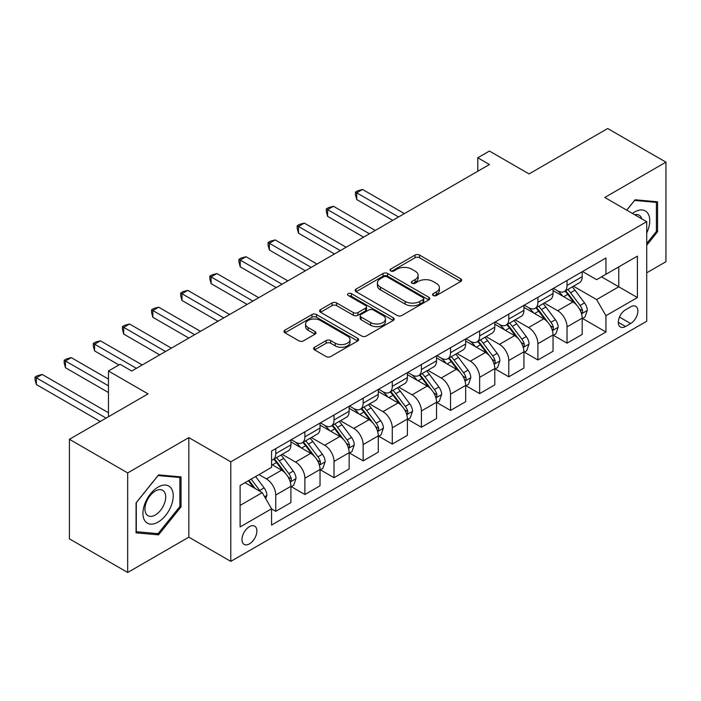 <?xml version="1.0" encoding="UTF-8"?>
<svg xmlns="http://www.w3.org/2000/svg" width="701" height="701" viewBox="0 0 701 701"><rect width="100%" height="100%" fill="white"/><g stroke="black" fill="none" stroke-linecap="round" stroke-linejoin="round"><path stroke-width="1.05" d="M433.227 295.515A2.261 1.306 0 0 0 436.434 295.515L460.732 281.487A3.233 1.866 0 0 0 461.679 280.163A3.233 1.866 0 0 0 460.732 278.84L419.566 255.076A3.233 1.866 0 0 0 414.992 255.076L390.685 269.105A2.261 1.306 0 0 0 390.028 270.025A2.261 1.306 0 0 0 390.685 270.954A2.261 1.306 0 0 0 393.892 270.954L397.038 269.14A10.349 5.976 0 0 1 411.671 269.14L415.106 271.121A10.349 5.976 0 0 1 418.138 275.344A10.349 5.976 0 0 1 415.106 279.568L411.96 281.381A2.261 1.306 0 0 0 411.294 282.31A2.261 1.306 0 0 0 411.96 283.23A2.261 1.306 0 0 0 415.158 283.23L418.304 281.416A10.349 5.976 0 0 1 432.946 281.416L436.373 283.397A10.349 5.976 0 0 1 439.404 287.62A10.349 5.976 0 0 1 436.373 291.853L433.227 293.666A2.261 1.306 0 0 0 432.57 294.586A2.261 1.306 0 0 0 433.227 295.515L433.227 293.666M249.425 543.888A10.541 6.09 120 0 0 256.321 534.6A10.541 6.09 120 0 0 254.7 526.144A10.541 6.09 120 0 0 249.425 526.67A10.541 6.09 120 0 0 242.537 535.967A10.541 6.09 120 0 0 244.158 544.414A10.541 6.09 120 0 0 249.425 543.888M314.583 347.249A3.233 1.866 0 0 0 313.627 348.563A3.233 1.866 0 0 0 314.583 349.887L326.131 356.555A3.233 1.866 0 0 0 330.706 356.555L357.694 340.975A3.233 1.866 0 0 0 358.64 339.652A3.233 1.866 0 0 0 357.694 338.329L316.519 314.565A3.233 1.866 0 0 0 311.945 314.565L284.957 330.145A3.233 1.866 0 0 0 284.01 331.468A3.233 1.866 0 0 0 284.957 332.782L298.915 340.844A3.233 1.866 0 0 0 303.489 340.844L315.038 334.175A3.233 1.866 0 0 0 315.985 332.852A3.233 1.866 0 0 0 315.038 331.529L308.116 327.533A8.649 4.995 0 0 1 305.583 324.002A8.649 4.995 0 0 1 310.92 319.393A8.649 4.995 0 0 1 320.357 320.471L347.459 336.121A8.649 4.995 0 0 1 349.992 339.652A8.649 4.995 0 0 1 344.647 344.27A8.649 4.995 0 0 1 335.218 343.183L330.706 340.581A3.233 1.866 0 0 0 326.131 340.581L314.583 347.249L314.583 349.887M646.725 272.812L665.95 261.71L665.95 162.15L607.697 128.52L529.053 173.927L489.438 151.057L477.784 157.778L489.438 164.507L131.753 371.013L120.099 364.292L108.453 371.013L108.453 416.753M127.678 472.921L127.678 572.48L188.841 537.168L188.841 437.608L127.678 472.921L69.417 439.29L148.069 393.883L108.453 371.013M188.841 437.608L230.787 461.828L646.725 221.682L646.725 321.242L230.787 561.378L230.787 461.828M665.95 162.15L604.779 197.472L646.725 221.682M397.265 315.485A3.233 1.866 0 0 0 401.839 315.485L428.828 299.905A3.233 1.866 0 0 0 429.774 298.582A3.233 1.866 0 0 0 428.828 297.268L387.653 273.495A3.233 1.866 0 0 0 383.079 273.495L356.09 289.075A3.233 1.866 0 0 0 355.144 290.398A3.233 1.866 0 0 0 356.09 291.721L397.265 315.485M349.107 296.006A2.261 1.306 0 0 1 351.403 296.321L351.403 293.631L393.261 317.798A3.233 1.866 0 0 1 394.207 319.121A3.233 1.866 0 0 1 393.261 320.436L366.272 336.024A3.233 1.866 0 0 1 361.698 336.024L320.523 312.252L320.523 309.614A3.233 1.866 0 0 0 319.577 310.929A3.233 1.866 0 0 0 320.523 312.252M320.523 309.614L332.072 302.946A3.233 1.866 0 0 1 336.646 302.946L353.348 312.585A3.233 1.866 0 0 0 357.922 312.585L365.58 308.16A3.233 1.866 0 0 0 366.535 306.836A3.233 1.866 0 0 0 365.58 305.513L348.204 295.48A2.261 1.306 0 0 1 347.538 294.56A2.261 1.306 0 0 1 348.932 293.351A2.261 1.306 0 0 1 351.403 293.631M127.678 572.48L69.417 538.85L69.417 439.29M630.646 306.845L625.52 309.807A10.217 5.897 120 0 0 618.852 318.806A10.217 5.897 120 0 0 620.411 326.99A10.217 5.897 120 0 0 625.52 326.491L630.646 323.529A10.217 5.897 120 0 0 637.323 314.521A10.217 5.897 120 0 0 635.754 306.337A10.217 5.897 120 0 0 630.646 306.845M582.531 271.532L596.63 279.673L605.944 274.284L605.944 258.012L271.567 451.058L271.567 467.339L240.11 485.504L240.11 526.942L271.567 508.777L271.567 525.058L605.944 332.002L605.944 315.722L596.63 299.581L573.453 286.201M605.944 274.284L637.402 256.128L637.402 297.566L605.944 315.722M188.841 537.168L230.787 561.378M477.784 157.778L477.784 171.237M601.519 276.842L618.764 286.797L618.764 266.888L637.402 256.128M596.63 299.581L618.764 286.797L637.402 297.566M240.11 505.412L262.244 492.637L245 482.682M271.567 508.908L275.756 511.336L275.756 495.055A13.179 7.615 -120 0 0 266.441 478.914L258.984 474.603M275.756 511.336L290.906 502.591L290.906 486.31A13.179 7.615 -120 0 0 281.583 470.169L271.567 464.386M291.257 486.652L304.882 494.52L304.882 478.24A13.179 7.615 -120 0 0 295.568 462.099L282.179 454.371M304.882 494.52L320.033 485.775L320.033 469.495A13.179 7.615 -120 0 0 310.709 453.354L290.906 441.919M320.383 469.828L334.018 477.705L334.018 461.424A13.179 7.615 -120 0 0 324.694 445.275L311.314 437.555M334.018 477.705L349.159 468.96L349.159 452.68A13.179 7.615 -120 0 0 339.836 436.53L320.033 425.095M349.51 453.012L363.144 460.881L363.144 444.609A13.179 7.615 -120 0 0 353.821 428.46L340.441 420.731M363.144 460.881L378.286 452.136L378.286 435.864A13.179 7.615 -120 0 0 368.963 419.715L349.159 408.28M378.636 436.197L392.271 444.066L392.271 427.785A13.179 7.615 -120 0 0 382.948 411.645L369.567 403.916M392.271 444.066L407.412 435.321L407.412 419.04A13.179 7.615 -120 0 0 398.098 402.9L378.286 391.465M407.763 419.382L421.397 427.251L421.397 410.97A13.179 7.615 -120 0 0 412.074 394.829L398.694 387.101M421.397 427.251L436.539 418.506L436.539 402.225A13.179 7.615 -120 0 0 427.224 386.085L407.412 374.649M436.889 402.567L450.524 410.435L450.524 394.155A13.179 7.615 -120 0 0 441.201 378.014L427.82 370.286M450.524 410.435L465.666 401.691L465.666 385.41A13.179 7.615 -120 0 0 456.351 369.269L436.539 357.834M466.016 385.752L479.65 393.62L479.65 377.34A13.179 7.615 -120 0 0 470.327 361.199L456.947 353.47M479.65 393.62L494.801 384.875L494.801 368.595A13.179 7.615 -120 0 0 485.478 352.454L465.666 341.019M495.143 368.928L508.777 376.805L508.777 360.524A13.179 7.615 -120 0 0 499.454 344.375L486.073 336.655M508.777 376.805L523.927 368.06L523.927 351.779A13.179 7.615 -120 0 0 514.604 335.63L494.801 324.195M524.278 352.112L537.904 359.981L537.904 343.709A13.179 7.615 -120 0 0 528.589 327.56L515.2 319.84M537.904 359.981L553.054 351.245L553.054 334.964A13.179 7.615 -120 0 0 543.731 318.815L523.927 307.38M553.404 335.297L567.03 343.166L567.03 326.894A13.179 7.615 -120 0 0 557.716 310.745L544.327 303.016M567.03 343.166L582.18 334.421L582.18 318.149A13.179 7.615 -120 0 0 572.857 302L553.054 290.565M553.404 288.348L557.716 290.836A13.179 7.615 -120 0 0 564.305 291.485A13.179 7.615 -120 0 0 567.03 285.456L567.03 280.479M524.278 305.163L528.589 307.651A13.179 7.615 -120 0 0 535.178 308.3A13.179 7.615 -120 0 0 537.904 302.271L537.904 297.294M495.143 321.978L499.454 324.467A13.179 7.615 -120 0 0 506.052 325.124A13.179 7.615 -120 0 0 508.777 319.086L508.777 314.109M466.016 338.793L470.327 341.282A13.179 7.615 -120 0 0 476.917 341.939A13.179 7.615 -120 0 0 479.65 335.902L479.65 330.925M436.889 355.609L441.201 358.097A13.179 7.615 -120 0 0 447.79 358.754A13.179 7.615 -120 0 0 450.524 352.717L450.524 347.74M407.763 372.433L412.074 374.921A13.179 7.615 -120 0 0 418.663 375.57A13.179 7.615 -120 0 0 421.397 369.532L421.397 364.555M378.636 389.248L382.948 391.736A13.179 7.615 -120 0 0 389.537 392.385A13.179 7.615 -120 0 0 392.271 386.356L392.271 381.379M349.51 406.063L353.821 408.552A13.179 7.615 -120 0 0 360.41 409.2A13.179 7.615 -120 0 0 363.144 403.171L363.144 398.194M320.383 422.878L324.694 425.367A13.179 7.615 -120 0 0 331.284 426.024A13.179 7.615 -120 0 0 334.018 419.987L334.018 415.01M291.257 439.693L295.568 442.182A13.179 7.615 -120 0 0 302.157 442.839A13.179 7.615 -120 0 0 304.882 436.802L304.882 431.825M582.531 318.482L605.944 332.002M564.305 291.485L579.447 282.74A13.179 7.615 -120 0 0 582.18 276.711L582.18 271.734M535.178 308.3L550.32 299.564A13.179 7.615 -120 0 0 553.054 293.526L553.054 288.549M506.052 325.124L521.193 316.379A13.179 7.615 -120 0 0 523.927 310.341L523.927 305.364M476.917 341.939L492.067 333.194A13.179 7.615 -120 0 0 494.801 327.157L494.801 322.18M447.79 358.754L462.94 350.009A13.179 7.615 -120 0 0 465.666 343.972L465.666 338.995M418.663 375.57L433.814 366.825A13.179 7.615 -120 0 0 436.539 360.787L436.539 355.81M389.537 392.385L404.687 383.64A13.179 7.615 -120 0 0 407.412 377.611L407.412 372.634M360.41 409.2L375.561 400.455A13.179 7.615 -120 0 0 378.286 394.426L378.286 389.449M331.284 426.024L346.434 417.279A13.179 7.615 -120 0 0 349.159 411.242L349.159 406.265M302.157 442.839L317.299 434.094A13.179 7.615 -120 0 0 320.033 428.057L320.033 423.08M271.567 460.189A13.179 7.615 -120 0 0 273.031 459.654L288.172 450.909A13.179 7.615 -120 0 0 290.906 444.872L290.906 439.895M273.031 459.654A13.179 7.615 -120 0 0 275.756 453.617L275.756 448.64M262.244 492.637L271.567 508.777M646.725 245.245L657.564 231.768L657.564 201.783L635.071 199.776L626.738 210.142M136.064 532.848L158.549 534.854L181.033 506.884L181.033 476.899L158.549 474.892L136.064 502.871L136.064 532.848M656.399 231.093L657.564 231.768M179.868 506.21L181.033 506.884M156.174 533.487L158.549 534.854M434.138 295.831L436.373 294.543A10.349 5.976 0 0 0 439.404 290.319L439.404 287.62M418.138 275.344L418.138 278.034A10.349 5.976 0 0 1 415.106 282.258L412.863 283.555M460.688 281.513L419.566 257.766A3.233 1.866 0 0 0 414.992 257.766L391.587 271.269M428.784 299.932L387.653 276.185A3.233 1.866 0 0 0 383.079 276.185L356.134 291.739M423.106 299.511A2.261 1.306 0 0 0 423.772 298.582A2.261 1.306 0 0 0 423.106 297.662L386.97 276.799A2.261 1.306 0 0 0 383.771 276.799L380.45 278.709A10.349 5.976 0 0 0 377.418 282.932A10.349 5.976 0 0 0 380.45 287.165L405.152 301.421A10.349 5.976 0 0 0 419.794 301.421L423.106 299.511L423.106 302.201A2.261 1.306 0 0 0 423.772 301.272L423.772 298.582M377.418 282.932L377.418 285.631A10.349 5.976 0 0 0 380.45 289.855L380.45 287.165M423.106 302.201L419.794 304.111A10.349 5.976 0 0 1 405.152 304.111L380.45 289.855M320.567 312.278L332.072 305.636L332.072 302.946M366.535 306.836L366.535 309.527A3.233 1.866 0 0 1 365.58 310.85L357.922 315.275A3.233 1.866 0 0 1 353.348 315.275L336.646 305.636A3.233 1.866 0 0 0 332.072 305.636M351.403 296.321L393.217 320.462M370.671 322.583A8.649 4.995 0 0 0 380.1 323.669A8.649 4.995 0 0 0 385.445 319.051A8.649 4.995 0 0 0 382.912 315.52L373.361 310.008A3.233 1.866 0 0 0 368.787 310.008L361.12 314.434A3.233 1.866 0 0 0 360.174 315.748A3.233 1.866 0 0 0 361.12 317.071L370.671 322.583L370.671 325.273A8.649 4.995 0 0 0 380.1 326.359A8.649 4.995 0 0 0 385.445 321.741L385.445 319.051M360.174 315.748L360.174 318.438A3.233 1.866 0 0 0 361.12 319.761L361.12 317.071M370.671 325.273L361.12 319.761M349.992 339.652L349.992 342.342A8.649 4.995 0 0 1 344.647 346.96A8.649 4.995 0 0 1 335.218 345.873L330.706 343.271A3.233 1.866 0 0 0 326.131 343.271L314.618 349.913M305.583 324.002L305.583 326.692A8.649 4.995 0 0 0 308.116 330.232L308.116 327.533M314.994 334.202L308.116 330.232M357.65 341.001L316.519 317.255A3.233 1.866 0 0 0 311.945 317.255L285 332.809M582.18 318.683L584.976 317.071L587.307 310.341A8.736 5.038 -120 0 0 584.52 302.902L574.995 290.196A25.21 14.555 -120 0 0 572.244 286.902M562.78 296.181A25.21 14.555 -120 0 0 557.619 290.775M581.383 313.338L582.4 312.234L582.592 310.718A8.736 5.038 -120 0 0 580.095 305.461L570.57 292.755A25.21 14.555 -120 0 0 567.819 289.46M565.47 290.81A20.925 12.083 60 0 1 568.905 294.718L576.967 305.47M404.381 213.612L362.557 189.463L356.73 192.828L356.73 199.557L392.735 220.342M565.024 291.073A25.21 14.555 60 0 1 567.775 294.367L574.101 302.814M356.73 199.557L355.451 194.782L355.451 192.092L398.562 216.977M355.451 192.092L357.782 190.742L362.557 189.463M553.054 335.499L555.849 333.886L558.18 327.157A8.736 5.038 -120 0 0 555.394 319.726L545.869 307.012A25.21 14.555 -120 0 0 543.117 303.717M533.654 312.996A25.21 14.555 -120 0 0 528.493 307.599M552.257 330.153L553.273 329.058L553.466 327.533A8.736 5.038 -120 0 0 550.96 322.276L541.444 309.57A25.21 14.555 -120 0 0 538.692 306.276M536.344 307.625A20.925 12.083 60 0 1 539.779 311.533L547.84 322.294M375.254 230.427L333.431 206.278L327.604 209.643L327.604 216.372L363.609 237.157M535.897 307.888A25.21 14.555 60 0 1 538.648 311.183L544.975 319.63M327.604 216.372L326.324 211.597L326.324 208.907L369.436 233.792M326.324 208.907L328.655 207.557L333.431 206.278M523.927 352.314L526.723 350.702L529.053 343.972A8.736 5.038 -120 0 0 526.267 336.541L516.742 323.827A25.21 14.555 -120 0 0 513.991 320.532M504.518 329.812A25.21 14.555 -120 0 0 499.357 324.414M523.13 346.969L524.146 345.873L524.339 344.349A8.736 5.038 -120 0 0 521.833 339.091L512.317 326.386A25.21 14.555 -120 0 0 509.566 323.091M507.217 324.449A20.925 12.083 60 0 1 510.652 328.348L518.714 339.109M346.128 247.243L304.304 223.102L298.477 226.458L298.477 233.188L334.482 253.972M506.77 324.703A25.21 14.555 60 0 1 509.522 327.998L515.848 336.445M298.477 233.188L297.198 228.412L297.198 225.722L340.3 250.607M297.198 225.722L299.529 224.373L304.304 223.102M494.801 369.129L497.596 367.517L499.927 360.787A8.736 5.038 -120 0 0 497.132 353.357L487.616 340.642A25.21 14.555 -120 0 0 484.864 337.347M475.392 346.627A25.21 14.555 -120 0 0 470.231 341.229M494.003 363.784L495.02 362.689L495.204 361.164A8.736 5.038 -120 0 0 492.707 355.915L483.191 343.201A25.21 14.555 -120 0 0 480.439 339.906M478.091 341.264A20.925 12.083 60 0 1 481.526 345.164L489.587 355.924M317.001 264.067L275.178 239.917L269.35 243.282L269.35 250.003L305.356 270.788M477.644 341.518A25.21 14.555 60 0 1 480.395 344.813L486.722 353.269M269.35 250.003L268.071 245.227L268.071 242.537L311.174 267.423M268.071 242.537L270.402 241.197L275.178 239.917M465.666 385.953L468.47 384.332L470.792 377.611A8.736 5.038 -120 0 0 468.005 370.172L458.489 357.466A25.21 14.555 -120 0 0 455.738 354.171M446.265 363.451A25.21 14.555 -120 0 0 441.104 358.045M464.877 380.599L465.893 379.504L466.077 377.979A8.736 5.038 -120 0 0 463.58 372.73L454.064 360.016A25.21 14.555 -120 0 0 451.313 356.721M448.964 358.08A20.925 12.083 60 0 1 452.399 361.988L460.452 372.739M287.874 280.882L246.051 256.732L240.224 260.097L240.224 266.818L276.22 287.603M448.517 358.342A25.21 14.555 60 0 1 451.26 361.628L457.595 370.084M240.224 266.818L238.945 262.043L238.945 259.352L282.047 284.247M238.945 259.352L241.275 258.012L246.051 256.732M646.725 232.986A21.424 12.364 120 0 0 647.724 213.174A21.424 12.364 120 0 0 632.433 213.437M641.818 218.852A14.668 8.465 120 0 0 640.828 216.723A14.668 8.465 120 0 0 639.181 215.198A14.668 8.465 120 0 0 634.694 214.743M634.563 200.416L656.399 202.387L656.399 231.435L646.725 243.466M654.953 201.555L656.399 202.387M626.782 210.169L634.607 200.442M158.084 487.116A21.424 12.364 120 0 0 142.934 513.351A21.424 12.364 120 0 0 158.084 522.096A21.424 12.364 120 0 0 173.235 495.861A21.424 12.364 120 0 0 158.084 487.116M155.324 491.042A14.668 8.465 120 0 0 145.747 503.966A14.668 8.465 120 0 0 147.99 515.717A14.668 8.465 120 0 0 155.324 514.99A14.668 8.465 120 0 0 164.91 502.065A14.668 8.465 120 0 0 162.658 490.314A14.668 8.465 120 0 0 155.324 491.042M179.868 506.551L158.084 533.654L136.301 531.708L136.301 502.661L158.084 475.558L179.868 477.504L179.868 506.551M178.431 476.671L179.868 477.504M436.539 402.768L439.343 401.156L441.665 394.426A8.736 5.038 -120 0 0 438.879 386.987L429.363 374.281A25.21 14.555 -120 0 0 426.611 370.987M417.139 380.266A25.21 14.555 -120 0 0 411.978 374.86M435.75 397.414L436.758 396.319L436.951 394.794A8.736 5.038 -120 0 0 434.454 389.546L424.929 376.831A25.21 14.555 -120 0 0 422.186 373.537M419.838 374.895A20.925 12.083 60 0 1 423.273 378.803L431.325 389.554M258.748 297.697L216.924 273.548L211.097 276.913L211.097 283.642L247.094 304.427M419.382 375.158A25.21 14.555 60 0 1 422.133 378.452L428.469 386.899M211.097 283.642L209.818 278.858L209.818 276.168L252.921 301.062M209.818 276.168L212.149 274.827L216.924 273.548M407.412 419.584L410.208 417.971L412.538 411.242A8.736 5.038 -120 0 0 409.752 403.802L400.236 391.097A25.21 14.555 -120 0 0 397.485 387.802M388.012 397.081A25.21 14.555 -120 0 0 382.851 391.675M406.615 414.23L407.631 413.134L407.824 411.61A8.736 5.038 -120 0 0 405.327 406.361L395.802 393.655A25.21 14.555 -120 0 0 393.051 390.361M390.711 391.71A20.925 12.083 60 0 1 394.146 395.618L402.199 406.37M229.621 314.512L187.798 290.363L181.971 293.728L181.971 300.457L217.967 321.242M390.255 391.973A25.21 14.555 60 0 1 393.007 395.268L399.342 403.715M181.971 300.457L180.683 295.682L180.683 292.992L223.794 317.877M180.683 292.992L183.014 291.642L187.798 290.363M378.286 436.399L381.081 434.786L383.412 428.057A8.736 5.038 -120 0 0 380.625 420.618L371.109 407.912A25.21 14.555 -120 0 0 368.358 404.617M358.886 413.897A25.21 14.555 -120 0 0 353.725 408.499M377.488 431.054L378.505 429.95L378.698 428.434A8.736 5.038 -120 0 0 376.2 423.176L366.676 410.471A25.21 14.555 -120 0 0 363.924 407.176M361.585 408.525A20.925 12.083 60 0 1 365.019 412.433L373.072 423.185M200.495 331.328L158.663 307.178L152.844 310.543L152.844 317.273L188.841 338.057M361.129 408.788A25.21 14.555 60 0 1 363.88 412.083L370.216 420.53M152.844 317.273L151.556 312.497L151.556 309.807L194.668 334.692M151.556 309.807L153.887 308.458L158.663 307.178M349.159 453.214L351.955 451.602L354.285 444.872A8.736 5.038 -120 0 0 351.499 437.442L341.974 424.727A25.21 14.555 -120 0 0 339.223 421.432M329.759 430.712A25.21 14.555 -120 0 0 324.598 425.314M348.362 447.869L349.378 446.774L349.571 445.249A8.736 5.038 -120 0 0 347.074 439.991L337.549 427.286A25.21 14.555 -120 0 0 334.798 423.991M332.458 425.341A20.925 12.083 60 0 1 335.893 429.249L343.946 440.009M171.368 348.143L129.536 323.993L123.718 327.358L123.718 334.088L159.714 354.872M332.002 425.603A25.21 14.555 60 0 1 334.754 428.898L341.08 437.345M123.718 334.088L122.43 329.312L122.43 326.622L165.541 351.508M122.43 326.622L124.76 325.273L129.536 323.993M320.033 470.029L322.828 468.417L325.159 461.687A8.736 5.038 -120 0 0 322.372 454.257L312.848 441.542A25.21 14.555 -120 0 0 310.096 438.248M300.633 447.527A25.21 14.555 -120 0 0 295.471 442.129M319.235 464.684L320.252 463.589L320.445 462.064A8.736 5.038 -120 0 0 317.947 456.807L308.422 444.101A25.21 14.555 -120 0 0 305.671 440.806M303.323 442.165A20.925 12.083 60 0 1 306.758 446.064L314.819 456.824M142.242 364.958L100.409 340.817L94.582 344.173L94.582 350.903L118.933 364.958M302.876 442.419A25.21 14.555 60 0 1 305.627 445.713L311.954 454.169M94.582 350.903L93.303 346.128L93.303 343.437L136.415 368.323M93.303 343.437L95.634 342.088L100.409 340.817M290.906 486.853L293.701 485.232L296.032 478.511A8.736 5.038 -120 0 0 293.246 471.072L283.721 458.358A25.21 14.555 -120 0 0 280.97 455.063M290.109 481.499L291.125 480.404L291.318 478.879A8.736 5.038 -120 0 0 288.821 473.631L279.296 460.916A25.21 14.555 -120 0 0 276.545 457.622M274.196 458.98A20.925 12.083 60 0 1 277.631 462.879L285.693 473.639M108.453 379.092L71.283 357.633L65.456 360.997L65.456 367.718L108.453 392.542M273.749 459.234A25.21 14.555 60 0 1 276.501 462.529L282.827 470.984M65.456 367.718L64.177 362.943L64.177 360.253L108.453 385.813M64.177 360.253L66.507 358.912L71.283 357.633M265.74 498.691L266.906 495.327A8.736 5.038 -120 0 0 264.119 487.887L255.62 476.549M108.453 412.723L42.156 374.448L36.329 377.813L36.329 384.534L100.296 421.467M260.483 491.62A8.736 5.038 -120 0 0 259.685 490.446L251.195 479.098M249.004 480.369L255.111 488.518M248.399 480.72L253.578 487.624M36.329 384.534L35.05 379.758L35.05 377.068L106.123 418.103M35.05 377.068L37.381 375.727L42.156 374.448M266.441 478.914L281.583 470.169M295.568 462.099L310.709 453.354M324.694 445.275L339.836 436.53M353.821 428.46L368.963 419.715M382.948 411.645L398.098 402.9M412.074 394.829L427.224 386.085M441.201 378.014L456.351 369.269M470.327 361.199L485.478 352.454M499.454 344.375L514.604 335.63M528.589 327.56L543.731 318.815M557.716 310.745L572.857 302M567.03 285.456L582.18 276.711M567.03 326.894L582.18 318.149M537.904 343.709L553.054 334.964M537.904 302.271L553.054 293.526M508.777 360.524L523.927 351.779M508.777 319.086L523.927 310.341M479.65 377.34L494.801 368.595M479.65 335.902L494.801 327.157M450.524 394.155L465.666 385.41M450.524 352.717L465.666 343.972M421.397 410.97L436.539 402.225M421.397 369.532L436.539 360.787M392.271 427.785L407.412 419.04M392.271 386.356L407.412 377.611M363.144 444.609L378.286 435.864M363.144 403.171L378.286 394.426M334.018 461.424L349.159 452.68M334.018 419.987L349.159 411.242M304.882 478.24L320.033 469.495M304.882 436.802L320.033 428.057M275.756 495.055L290.906 486.31M275.756 453.617L290.906 444.872M619.474 317.08L630.646 323.529M618.3 322.32L625.52 326.491M436.373 294.543L436.373 291.853M411.96 283.23L411.96 281.381M415.106 282.258L415.106 279.568M390.685 270.954L390.685 269.105M414.992 257.766L414.992 255.076M419.566 257.766L419.566 255.076M460.732 281.487L460.732 278.84M356.09 291.721L356.09 289.075M383.079 276.185L383.079 273.495M387.653 276.185L387.653 273.495M428.828 299.905L428.828 297.268M405.152 304.111L405.152 301.421M419.794 304.111L419.794 301.421M336.646 305.636L336.646 302.946M353.348 315.275L353.348 312.585M357.922 315.275L357.922 312.585M365.58 310.85L365.58 308.16M393.261 320.436L393.261 317.798M326.131 343.271L326.131 340.581M330.706 343.271L330.706 340.581M335.218 345.873L335.218 343.183M315.038 334.175L315.038 331.529M284.957 332.782L284.957 330.145M311.945 317.255L311.945 314.565M316.519 317.255L316.519 314.565M357.694 340.975L357.694 338.329M581.523 313.811L587.245 310.508M570.57 292.755L574.995 290.196M563.7 296.716L567.775 294.367M580.095 305.461L584.52 302.902M579.403 308.869L582.592 310.718M552.397 330.627L558.119 327.323M541.444 309.57L545.869 307.012M534.574 313.531L538.648 311.183M550.96 322.276L555.394 319.726M550.267 325.685L553.466 327.533M523.27 347.451L528.992 344.147M512.317 326.386L516.742 323.827M505.447 330.346L509.522 327.998M521.833 339.091L526.267 336.541M521.141 342.509L524.339 344.349M494.144 364.266L499.866 360.962M483.191 343.201L487.616 340.642M476.321 347.161L480.395 344.813M492.707 355.915L497.132 353.357M492.014 359.324L495.204 361.164M465.017 381.081L470.739 377.778M454.064 360.016L458.489 357.466M447.194 363.985L451.26 361.628M463.58 372.73L468.005 370.172M462.888 376.139L466.077 377.979M435.891 397.896L441.612 394.593M424.929 376.831L429.363 374.281M418.068 380.801L422.133 378.452M434.454 389.546L438.879 386.987M433.761 392.954L436.951 394.794M406.764 414.712L412.486 411.408M395.802 393.655L400.236 391.097M388.941 397.616L393.007 395.268M405.327 406.361L409.752 403.802M404.635 409.77L407.824 411.61M377.637 431.527L383.359 428.223M366.676 410.471L371.109 407.912M359.815 414.431L363.88 412.083M376.2 423.176L380.625 420.618M375.508 426.585L378.698 428.434M348.511 448.342L354.224 445.047M337.549 427.286L341.974 424.727M330.688 431.246L334.754 428.898M347.074 439.991L351.499 437.442M346.382 443.4L349.571 445.249M319.384 465.166L325.098 461.863M308.422 444.101L312.848 441.542M301.561 448.062L305.627 445.713M317.947 456.807L322.372 454.257M317.255 460.224L320.445 462.064M290.249 481.981L295.971 478.678M279.296 460.916L283.721 458.358M272.426 464.886L276.501 462.529M288.821 473.631L293.246 471.072M288.129 477.039L291.318 478.879M264.636 496.772L266.844 495.493M259.685 490.446L264.119 487.887"/></g></svg>
